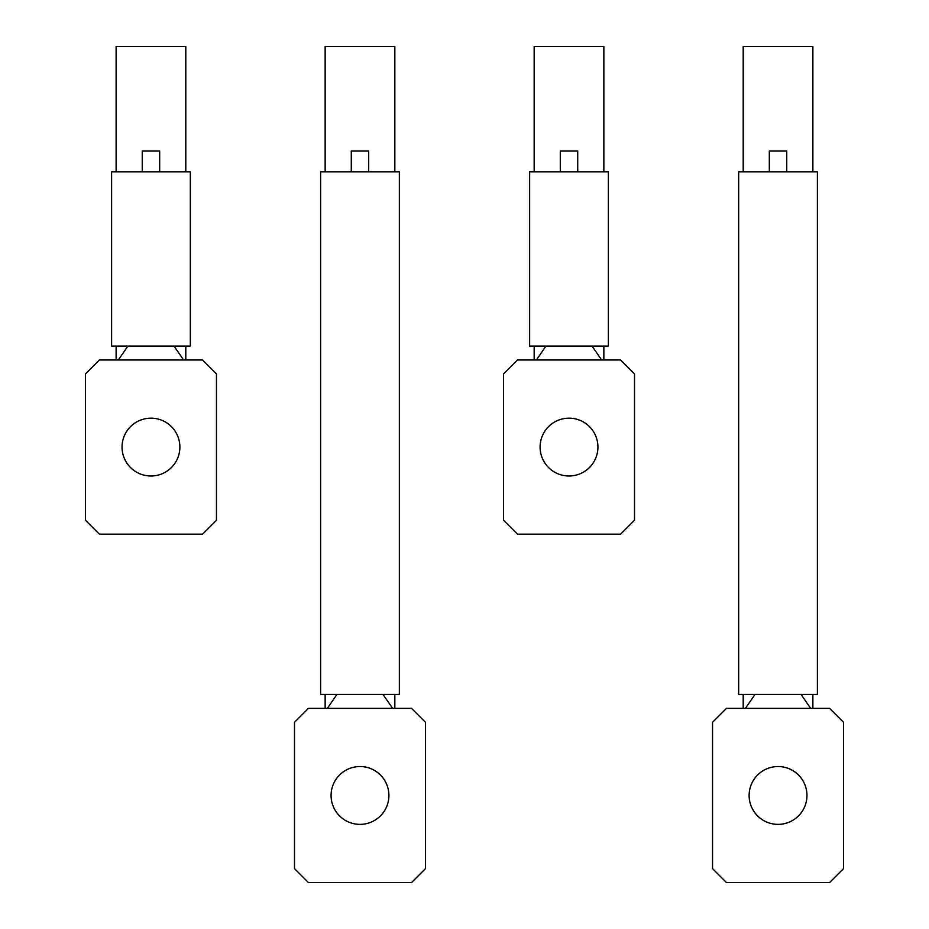 <?xml version="1.0" encoding="UTF-8"?>
<svg xmlns="http://www.w3.org/2000/svg" width="929" height="929" viewBox="0 0 929 929"><rect width="100%" height="100%" fill="white"/><g stroke="black" fill="none" stroke-linecap="round" stroke-linejoin="round"><path stroke-width="1.39" d="M812.875 694.427L812.875 708.362M810.669 708.362L726.478 708.362L712.543 722.297L712.543 868.615L726.478 882.55L829.597 882.55L843.532 868.615L843.532 722.297L829.597 708.362L810.669 708.362L801.077 694.427M786.747 171.865L817.404 171.865L817.404 694.427L738.671 694.427L738.671 171.865L769.328 171.865L769.328 150.962L786.747 150.962L786.747 171.865L769.328 171.865M754.998 694.427L745.406 708.362M749.122 795.456A28.915 28.915 0 0 0 778.037 824.371A28.915 28.915 0 0 0 806.953 795.456A28.915 28.915 0 0 0 778.037 766.541A28.915 28.915 0 0 0 749.122 795.456M743.2 694.427L743.2 708.362M743.2 171.865L743.2 46.45L812.875 46.45L812.875 171.865M503.518 373.922L517.453 359.987L620.572 359.987L634.507 373.922L634.507 520.24L620.572 534.175L517.453 534.175L503.518 520.24L503.518 373.922M540.097 447.081A28.915 28.915 0 0 0 569.012 475.996A28.915 28.915 0 0 0 597.928 447.081A28.915 28.915 0 0 0 569.012 418.166A28.915 28.915 0 0 0 540.097 447.081M601.644 359.987L592.052 346.052M545.973 346.052L536.381 359.987M534.175 346.052L534.175 359.987M603.85 346.052L603.85 359.987M577.722 171.865L608.379 171.865L608.379 346.052L529.646 346.052L529.646 171.865L560.303 171.865L560.303 150.962L577.722 150.962L577.722 171.865L560.303 171.865M603.85 171.865L603.85 46.45L534.175 46.45L534.175 171.865M85.468 373.922L99.403 359.987L202.522 359.987L216.457 373.922L216.457 520.24L202.522 534.175L99.403 534.175L85.468 520.24L85.468 373.922M122.047 447.081A28.915 28.915 0 0 0 150.962 475.996A28.915 28.915 0 0 0 179.878 447.081A28.915 28.915 0 0 0 150.962 418.166A28.915 28.915 0 0 0 122.047 447.081M116.125 346.052L116.125 359.987M127.923 346.052L118.331 359.987M183.594 359.987L174.002 346.052M159.672 171.865L190.329 171.865L190.329 346.052L111.596 346.052L111.596 171.865L142.253 171.865L142.253 150.962L159.672 150.962L159.672 171.865L142.253 171.865M185.8 346.052L185.8 359.987M185.8 171.865L185.8 46.45L116.125 46.45L116.125 171.865M368.697 171.865L368.697 150.962L351.278 150.962L351.278 171.865L320.621 171.865L320.621 694.427L399.354 694.427L399.354 171.865L351.278 171.865M394.825 694.427L394.825 708.362M392.619 708.362L308.428 708.362L294.493 722.297L294.493 868.615L308.428 882.55L411.547 882.55L425.482 868.615L425.482 722.297L411.547 708.362L392.619 708.362L383.027 694.427M336.948 694.427L327.356 708.362M331.072 795.456A28.915 28.915 0 0 0 359.987 824.371A28.915 28.915 0 0 0 388.903 795.456A28.915 28.915 0 0 0 359.987 766.541A28.915 28.915 0 0 0 331.072 795.456M325.15 694.427L325.15 708.362M325.15 171.865L325.15 46.45L394.825 46.45L394.825 171.865"/></g></svg>
